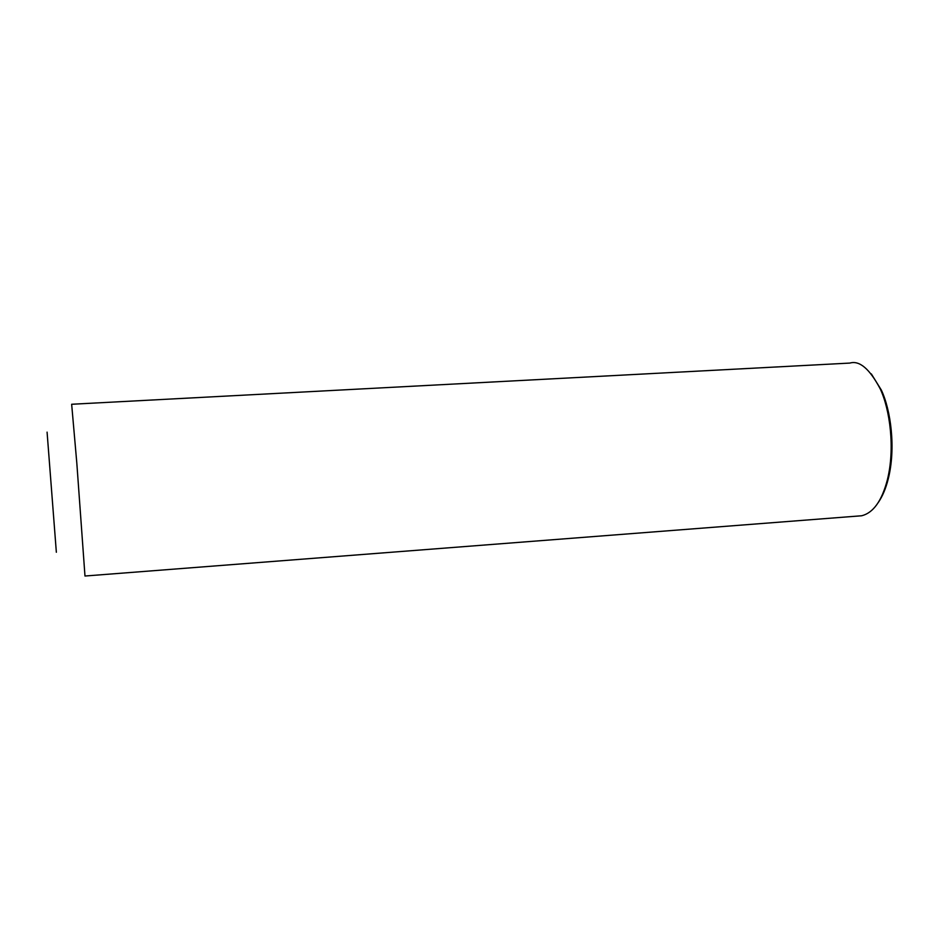 <?xml version="1.0" encoding="UTF-8"?>
<svg xmlns="http://www.w3.org/2000/svg" width="939" height="939" viewBox="0 0 939 939"><rect width="100%" height="100%" fill="white"/><g stroke="black" fill="none" stroke-linecap="round" stroke-linejoin="round"><path stroke-width="1.41" d="M861.732 515.757C873.235 512.858 881.744 501.027 887.261 480.252C895.313 448.654 889.902 409.228 880.172 388.769C869.573 368.792 859.478 360.236 849.889 363.076L71.657 404.263L76.822 463.162L84.98 576.018L861.732 515.757M878.223 502.588C882.472 496.426 885.806 488.585 888.2 479.078C896.052 448.29 890.782 409.92 881.298 389.99L871.333 373.91M47.079 432.14L56.352 552.249L47.079 432.14M887.261 480.252L888.2 479.078M880.172 388.769L881.298 389.99"/></g></svg>
